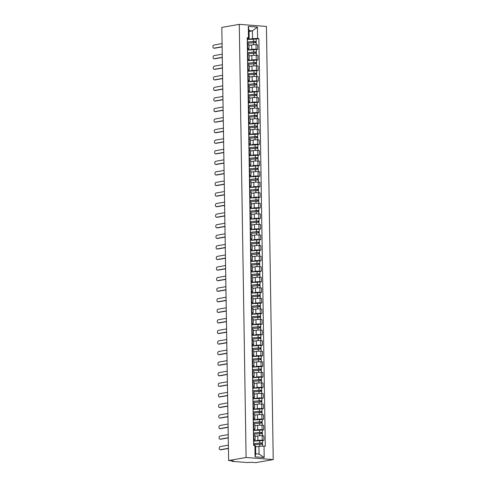 <?xml version="1.0" encoding="UTF-8"?>
<svg xmlns="http://www.w3.org/2000/svg" width="487" height="487" viewBox="0 0 487 487"><rect width="100%" height="100%" fill="white"/><g stroke="black" fill="none" stroke-linecap="round" stroke-linejoin="round"><path stroke-width="0.73" d="M228.628 460.544L233.431 460.915L231.873 461.25L232.409 461.372L247.767 462.565L250.963 462.279L255.766 462.65L273.231 459.582L266.426 26.456L239.287 24.35L246.087 457.482L228.628 460.544L221.828 27.418L239.287 24.35M273.231 459.582L246.087 457.482M253.83 441.1L257.86 440.388A3.141 0.384 -0.9 0 1 262.262 440.248L263.917 440.376L263.844 435.908L262.189 435.78A3.141 0.384 179.1 0 0 257.793 435.92L255.085 436.395M255.139 439.889L255.066 435.415A3.141 0.384 179.1 0 0 253.83 435.128L253.904 439.603A3.141 0.384 -0.9 0 1 255.139 439.889A3.141 0.384 -0.9 0 1 254.494 440.126L253.672 440.272M253.904 439.603L253.532 439.572M262.517 440.625L263.917 440.376M253.83 435.128L253.465 435.104M253.666 430.532L257.696 429.82A3.141 0.384 -0.9 0 1 262.097 429.68L263.753 429.808L263.68 425.34L262.024 425.212A3.141 0.384 179.1 0 0 257.623 425.352L254.92 425.827M253.368 429.004L253.733 429.035A3.141 0.384 -0.9 0 1 254.975 429.321A3.141 0.384 -0.9 0 1 254.33 429.564L253.508 429.704M262.353 430.058L263.753 429.808M254.975 429.321L254.902 424.847A3.141 0.384 179.1 0 0 253.666 424.561L253.301 424.536M253.496 419.964L257.532 419.252A3.141 0.384 -0.9 0 1 261.927 419.112L263.583 419.24L263.516 414.772L261.86 414.644A3.141 0.384 179.1 0 0 257.459 414.784L254.75 415.259M253.203 418.436L253.569 418.467A3.141 0.384 -0.9 0 1 254.804 418.753A3.141 0.384 -0.9 0 1 254.165 418.997L253.343 419.137M262.183 419.49L263.583 419.24M254.804 418.753L254.738 414.279A3.141 0.384 179.1 0 0 253.502 413.993L253.13 413.968M253.331 409.397L257.361 408.69A3.141 0.384 -0.9 0 1 261.762 408.544L263.418 408.678L263.345 404.204L261.696 404.076A3.141 0.384 179.1 0 0 257.294 404.216L254.585 404.691M253.033 407.869L253.404 407.899A3.141 0.384 -0.9 0 1 254.64 408.185A3.141 0.384 -0.9 0 1 253.995 408.429L253.173 408.569M262.018 408.922L263.418 408.678M254.64 408.185L254.567 403.711A3.141 0.384 179.1 0 0 253.331 403.431L252.966 403.4M253.167 398.829L257.197 398.123A3.141 0.384 -0.9 0 1 261.598 397.982L263.254 398.11L263.181 393.636L261.525 393.508A3.141 0.384 179.1 0 0 257.124 393.648L254.421 394.123M252.869 397.301L253.24 397.331A3.141 0.384 -0.9 0 1 254.476 397.617A3.141 0.384 -0.9 0 1 253.83 397.861L253.009 398.001M261.854 398.354L263.254 398.11M254.476 397.617L254.403 393.143A3.141 0.384 179.1 0 0 253.167 392.863L252.802 392.832M253.003 388.261L257.033 387.555A3.141 0.384 -0.9 0 1 261.434 387.415L263.083 387.542L263.017 383.068L261.361 382.94A3.141 0.384 179.1 0 0 256.959 383.08L254.251 383.555M252.704 386.733L253.07 386.763A3.141 0.384 -0.9 0 1 254.305 387.049A3.141 0.384 -0.9 0 1 253.666 387.293L252.844 387.439M261.683 387.786L263.083 387.542M254.305 387.049L254.238 382.575A3.141 0.384 179.1 0 0 253.003 382.295L252.631 382.265M252.832 377.693L256.862 376.987A3.141 0.384 -0.9 0 1 261.263 376.847L262.919 376.975L262.852 372.5L261.196 372.372A3.141 0.384 179.1 0 0 256.795 372.512L254.086 372.987M252.54 376.171L252.905 376.195A3.141 0.384 -0.9 0 1 254.141 376.481A3.141 0.384 -0.9 0 1 253.502 376.725L252.68 376.871M261.519 377.218L262.919 376.975M254.141 376.481L254.074 372.013A3.141 0.384 179.1 0 0 252.838 371.727L252.467 371.697M252.668 367.125L256.698 366.419A3.141 0.384 -0.9 0 1 261.099 366.279L262.755 366.407L262.682 361.932L261.026 361.804A3.141 0.384 179.1 0 0 256.631 361.944L253.922 362.425M252.369 365.603L252.741 365.627A3.141 0.384 -0.9 0 1 253.977 365.914A3.141 0.384 -0.9 0 1 253.331 366.157L252.51 366.303M261.355 366.65L262.755 366.407M253.977 365.914L253.904 361.445A3.141 0.384 179.1 0 0 252.668 361.159L252.303 361.129M252.503 356.557L256.533 355.851A3.141 0.384 -0.9 0 1 260.935 355.711L262.59 355.839L262.517 351.371L260.862 351.237A3.141 0.384 179.1 0 0 256.46 351.383L253.757 351.858M252.205 355.035L252.576 355.06A3.141 0.384 -0.9 0 1 253.812 355.346A3.141 0.384 -0.9 0 1 253.167 355.589L252.345 355.735M261.19 356.082L262.59 355.839M253.812 355.346L253.739 350.877A3.141 0.384 179.1 0 0 252.503 350.591L252.138 350.561M252.333 345.989L256.369 345.283A3.141 0.384 -0.9 0 1 260.764 345.143L262.42 345.271L262.353 340.803L260.697 340.669A3.141 0.384 179.1 0 0 256.296 340.815L253.587 341.29M252.041 344.467L252.406 344.492A3.141 0.384 -0.9 0 1 253.642 344.778A3.141 0.384 -0.9 0 1 253.003 345.021L252.181 345.167M261.02 345.514L262.42 345.271M253.642 344.778L253.575 340.31A3.141 0.384 179.1 0 0 252.339 340.023L251.968 339.993M252.169 335.421L256.199 334.715A3.141 0.384 -0.9 0 1 260.6 334.575L262.256 334.703L262.189 330.235L260.533 330.107A3.141 0.384 179.1 0 0 256.132 330.247L253.423 330.722M251.876 333.899L252.242 333.924A3.141 0.384 -0.9 0 1 253.477 334.21A3.141 0.384 -0.9 0 1 252.838 334.453L252.016 334.599M260.855 334.946L262.256 334.703M253.477 334.21L253.41 329.742A3.141 0.384 179.1 0 0 252.169 329.456L251.803 329.425M252.004 324.853L256.034 324.147A3.141 0.384 -0.9 0 1 260.435 324.007L262.091 324.135L262.018 319.667L260.362 319.539A3.141 0.384 179.1 0 0 255.967 319.679L253.258 320.154M251.706 323.331L252.077 323.362A3.141 0.384 -0.9 0 1 253.313 323.642A3.141 0.384 -0.9 0 1 252.668 323.885L251.846 324.032M260.691 324.385L262.091 324.135M253.313 323.642L253.24 319.174A3.141 0.384 179.1 0 0 252.004 318.888L251.639 318.857M251.84 314.292L255.87 313.579A3.141 0.384 -0.9 0 1 260.271 313.439L261.927 313.567L261.854 309.099L260.198 308.971A3.141 0.384 179.1 0 0 255.797 309.111L253.094 309.586M251.542 312.764L251.907 312.794A3.141 0.384 -0.9 0 1 253.149 313.074A3.141 0.384 -0.9 0 1 252.503 313.318L251.682 313.464M260.527 313.817L261.927 313.567M253.149 313.074L253.076 308.606A3.141 0.384 179.1 0 0 251.84 308.32L251.475 308.295M251.669 303.724L255.705 303.011A3.141 0.384 -0.9 0 1 260.101 302.871L261.756 302.999L261.689 298.531L260.034 298.403A3.141 0.384 179.1 0 0 255.632 298.543L252.923 299.018M251.377 302.196L251.742 302.226A3.141 0.384 -0.9 0 1 252.978 302.512A3.141 0.384 -0.9 0 1 252.339 302.75L251.517 302.896M260.356 303.249L261.756 302.999M252.978 302.512L252.911 298.038A3.141 0.384 179.1 0 0 251.676 297.752L251.304 297.727M251.505 293.156L255.535 292.443A3.141 0.384 -0.9 0 1 259.936 292.303L261.592 292.431L261.519 287.963L259.869 287.835A3.141 0.384 179.1 0 0 255.468 287.975L252.759 288.45M251.213 291.628L251.578 291.658A3.141 0.384 -0.9 0 1 252.814 291.944A3.141 0.384 -0.9 0 1 252.169 292.188L251.353 292.328M260.192 292.681L261.592 292.431M252.814 291.944L252.741 287.47A3.141 0.384 179.1 0 0 251.505 287.184L251.14 287.16M251.341 282.588L255.371 281.876A3.141 0.384 -0.9 0 1 259.772 281.736L261.428 281.863L261.355 277.395L259.699 277.267A3.141 0.384 179.1 0 0 255.298 277.407L252.595 277.882M251.042 281.06L251.414 281.09A3.141 0.384 -0.9 0 1 252.65 281.376A3.141 0.384 -0.9 0 1 252.004 281.62L251.182 281.76M260.028 282.113L261.428 281.863M252.65 281.376L252.576 276.902A3.141 0.384 179.1 0 0 251.341 276.616L250.975 276.592M251.176 272.02L255.206 271.314A3.141 0.384 -0.9 0 1 259.608 271.168L261.257 271.302L261.19 266.827L259.534 266.699A3.141 0.384 179.1 0 0 255.133 266.839L252.424 267.314M250.878 270.492L251.243 270.522A3.141 0.384 -0.9 0 1 252.479 270.809A3.141 0.384 -0.9 0 1 251.84 271.052L251.018 271.192M259.857 271.545L261.257 271.302M252.479 270.809L252.412 266.334A3.141 0.384 179.1 0 0 251.176 266.054L250.805 266.024M251.006 261.452L255.036 260.746A3.141 0.384 -0.9 0 1 259.437 260.606L261.093 260.734L261.026 256.259L259.37 256.132A3.141 0.384 179.1 0 0 254.969 256.272L252.26 256.746M250.714 259.924L251.079 259.955A3.141 0.384 -0.9 0 1 252.315 260.241A3.141 0.384 -0.9 0 1 251.676 260.484L250.854 260.624M259.693 260.977L261.093 260.734M252.315 260.241L252.248 255.766A3.141 0.384 179.1 0 0 251.012 255.486L250.641 255.456M250.842 250.884L254.871 250.178A3.141 0.384 -0.9 0 1 259.273 250.038L260.929 250.166L260.855 245.692L259.2 245.564A3.141 0.384 179.1 0 0 254.804 245.704L252.096 246.178M250.543 249.356L250.915 249.387A3.141 0.384 -0.9 0 1 252.15 249.673A3.141 0.384 -0.9 0 1 251.505 249.916L250.683 250.062M259.528 250.409L260.929 250.166M252.15 249.673L252.077 245.198A3.141 0.384 179.1 0 0 250.842 244.918L250.476 244.888M250.677 240.316L254.707 239.61A3.141 0.384 -0.9 0 1 259.108 239.47L260.764 239.598L260.691 235.124L259.035 234.996A3.141 0.384 179.1 0 0 254.634 235.136L251.931 235.611M250.379 238.794L250.75 238.819A3.141 0.384 -0.9 0 1 251.986 239.105A3.141 0.384 -0.9 0 1 251.341 239.348L250.519 239.494M259.364 239.841L260.764 239.598M251.986 239.105L251.913 234.637A3.141 0.384 179.1 0 0 250.677 234.35L250.312 234.32M250.507 229.748L254.543 229.042A3.141 0.384 -0.9 0 1 258.938 228.902L260.594 229.03L260.527 224.556L258.871 224.428A3.141 0.384 179.1 0 0 254.47 224.568L251.761 225.049M250.215 228.226L250.58 228.251A3.141 0.384 -0.9 0 1 251.816 228.537A3.141 0.384 -0.9 0 1 251.176 228.78L250.355 228.927M259.194 229.274L260.594 229.03M251.816 228.537L251.749 224.069A3.141 0.384 179.1 0 0 250.513 223.783L250.141 223.752M250.342 219.18L254.372 218.474A3.141 0.384 -0.9 0 1 258.774 218.334L260.429 218.462L260.362 213.994L258.707 213.86A3.141 0.384 179.1 0 0 254.305 214L251.596 214.481M250.05 217.659L250.415 217.683A3.141 0.384 -0.9 0 1 251.651 217.969A3.141 0.384 -0.9 0 1 251.012 218.213L250.19 218.359M259.029 218.706L260.429 218.462M251.651 217.969L251.584 213.501A3.141 0.384 179.1 0 0 250.348 213.215L249.977 213.184M250.178 208.613L254.208 207.906A3.141 0.384 -0.9 0 1 258.609 207.766L260.265 207.894L260.192 203.426L258.536 203.292A3.141 0.384 179.1 0 0 254.141 203.438L251.432 203.913M249.88 207.091L250.251 207.115A3.141 0.384 -0.9 0 1 251.487 207.401A3.141 0.384 -0.9 0 1 250.842 207.645L250.02 207.791M258.865 208.138L260.265 207.894M251.487 207.401L251.414 202.933A3.141 0.384 179.1 0 0 250.178 202.647L249.813 202.616M250.014 198.045L254.044 197.338A3.141 0.384 -0.9 0 1 258.445 197.198L260.101 197.326L260.028 192.858L258.372 192.73A3.141 0.384 179.1 0 0 253.97 192.87L251.268 193.345M249.715 196.523L250.087 196.547A3.141 0.384 -0.9 0 1 251.322 196.833A3.141 0.384 -0.9 0 1 250.677 197.077L249.855 197.223M258.7 197.57L260.101 197.326M251.322 196.833L251.249 192.365A3.141 0.384 179.1 0 0 250.014 192.079L249.648 192.048M249.843 187.477L253.879 186.771A3.141 0.384 -0.9 0 1 258.274 186.631L259.93 186.758L259.863 182.29L258.207 182.162A3.141 0.384 179.1 0 0 253.806 182.302L251.097 182.777M249.551 185.955L249.916 185.985A3.141 0.384 -0.9 0 1 251.152 186.265A3.141 0.384 -0.9 0 1 250.513 186.509L249.691 186.655M258.53 187.008L259.93 186.758M251.152 186.265L251.085 181.797A3.141 0.384 179.1 0 0 249.849 181.511L249.478 181.481M249.679 176.915L253.709 176.203A3.141 0.384 -0.9 0 1 258.11 176.063L259.766 176.191L259.699 171.722L258.043 171.594A3.141 0.384 179.1 0 0 253.642 171.734L250.933 172.209M249.387 175.387L249.752 175.417A3.141 0.384 -0.9 0 1 250.988 175.697A3.141 0.384 -0.9 0 1 250.342 175.941L249.527 176.087M258.366 176.44L259.766 176.191M250.988 175.697L250.921 171.229A3.141 0.384 179.1 0 0 249.679 170.943L249.314 170.919M249.514 166.347L253.544 165.635A3.141 0.384 -0.9 0 1 257.946 165.495L259.601 165.623L259.528 161.154L257.873 161.027A3.141 0.384 179.1 0 0 253.471 161.167L250.768 161.641M249.216 164.819L249.588 164.85A3.141 0.384 -0.9 0 1 250.823 165.136A3.141 0.384 -0.9 0 1 250.178 165.373L249.356 165.519M258.201 165.872L259.601 165.623M250.823 165.136L250.75 160.661A3.141 0.384 179.1 0 0 249.514 160.375L249.149 160.351M249.35 155.779L253.38 155.067A3.141 0.384 -0.9 0 1 257.781 154.927L259.437 155.055L259.364 150.586L257.708 150.459A3.141 0.384 179.1 0 0 253.307 150.599L250.604 151.073M249.052 154.251L249.417 154.282A3.141 0.384 -0.9 0 1 250.659 154.568A3.141 0.384 -0.9 0 1 250.014 154.811L249.192 154.951M258.037 155.304L259.437 155.055M250.659 154.568L250.586 150.093A3.141 0.384 179.1 0 0 249.35 149.807L248.979 149.783M249.18 145.211L253.21 144.499A3.141 0.384 -0.9 0 1 257.611 144.359L259.267 144.487L259.2 140.019L257.544 139.891A3.141 0.384 179.1 0 0 253.143 140.031L250.434 140.506M248.887 143.683L249.253 143.714A3.141 0.384 -0.9 0 1 250.488 144A3.141 0.384 -0.9 0 1 249.849 144.243L249.027 144.383M257.867 144.736L259.267 144.487M250.488 144L250.421 139.525A3.141 0.384 179.1 0 0 249.186 139.239L248.814 139.215M249.015 134.643L253.045 133.937A3.141 0.384 -0.9 0 1 257.446 133.791L259.102 133.925L259.029 129.451L257.373 129.323A3.141 0.384 179.1 0 0 252.978 129.463L250.269 129.938M248.717 133.115L249.088 133.146A3.141 0.384 -0.9 0 1 250.324 133.432A3.141 0.384 -0.9 0 1 249.679 133.675L248.857 133.815M257.702 134.168L259.102 133.925M250.324 133.432L250.251 128.958A3.141 0.384 179.1 0 0 249.015 128.678L248.65 128.647M248.851 124.075L252.881 123.369A3.141 0.384 -0.9 0 1 257.282 123.229L258.938 123.357L258.865 118.883L257.209 118.755A3.141 0.384 179.1 0 0 252.808 118.895L250.105 119.37M248.553 122.547L248.924 122.578A3.141 0.384 -0.9 0 1 250.16 122.864A3.141 0.384 -0.9 0 1 249.514 123.108L248.693 123.248M257.538 123.601L258.938 123.357M250.16 122.864L250.087 118.39A3.141 0.384 179.1 0 0 248.851 118.11L248.486 118.079M248.68 113.508L252.716 112.801A3.141 0.384 -0.9 0 1 257.112 112.661L258.767 112.789L258.7 108.315L257.045 108.187A3.141 0.384 179.1 0 0 252.643 108.327L249.934 108.802M248.388 111.98L248.754 112.01A3.141 0.384 -0.9 0 1 249.989 112.296A3.141 0.384 -0.9 0 1 249.35 112.54L248.528 112.686M257.367 113.033L258.767 112.789M249.989 112.296L249.922 107.822A3.141 0.384 179.1 0 0 248.687 107.542L248.315 107.511M248.516 102.94L252.546 102.233A3.141 0.384 -0.9 0 1 256.947 102.093L258.603 102.221L258.536 97.747L256.88 97.619A3.141 0.384 179.1 0 0 252.479 97.759L249.77 98.234M248.224 101.412L248.589 101.442A3.141 0.384 -0.9 0 1 249.825 101.728A3.141 0.384 -0.9 0 1 249.186 101.972L248.364 102.118M257.203 102.465L258.603 102.221M249.825 101.728L249.758 97.26A3.141 0.384 179.1 0 0 248.522 96.974L248.151 96.943M248.352 92.372L252.382 91.666A3.141 0.384 -0.9 0 1 256.783 91.526L258.439 91.653L258.366 87.179L256.71 87.051A3.141 0.384 179.1 0 0 252.315 87.191L249.606 87.672M248.053 90.85L248.425 90.874A3.141 0.384 -0.9 0 1 249.661 91.16A3.141 0.384 -0.9 0 1 249.015 91.404L248.193 91.55M257.039 91.897L258.439 91.653M249.661 91.16L249.588 86.692A3.141 0.384 179.1 0 0 248.352 86.406L247.986 86.376M248.187 81.804L252.217 81.098A3.141 0.384 -0.9 0 1 256.619 80.958L258.274 81.085L258.201 76.611L256.546 76.483A3.141 0.384 179.1 0 0 252.144 76.623L249.441 77.104M247.889 80.282L248.26 80.306A3.141 0.384 -0.9 0 1 249.496 80.592A3.141 0.384 -0.9 0 1 248.851 80.836L248.029 80.982M256.874 81.329L258.274 81.085M249.496 80.592L249.423 76.124A3.141 0.384 179.1 0 0 248.187 75.838L247.822 75.808M248.017 71.236L252.053 70.53A3.141 0.384 -0.9 0 1 256.448 70.39L258.104 70.518L258.037 66.049L256.381 65.915A3.141 0.384 179.1 0 0 251.98 66.062L249.271 66.536M247.725 69.714L248.09 69.738A3.141 0.384 -0.9 0 1 249.326 70.025A3.141 0.384 -0.9 0 1 248.687 70.268L247.865 70.414M256.704 70.761L258.104 70.518M249.326 70.025L249.259 65.556A3.141 0.384 179.1 0 0 248.023 65.27L247.652 65.24M247.853 60.668L251.882 59.962A3.141 0.384 -0.9 0 1 256.284 59.822L257.94 59.95L257.873 55.481L256.217 55.354A3.141 0.384 179.1 0 0 251.816 55.494L249.107 55.968M247.56 59.146L247.926 59.171A3.141 0.384 -0.9 0 1 249.161 59.457A3.141 0.384 -0.9 0 1 248.522 59.7L247.7 59.846M256.539 60.193L257.94 59.95M249.161 59.457L249.094 54.988A3.141 0.384 179.1 0 0 247.853 54.702L247.487 54.672M247.688 50.1L251.718 49.394A3.141 0.384 -0.9 0 1 256.119 49.254L257.775 49.382L257.702 44.914L256.046 44.786A3.141 0.384 179.1 0 0 251.651 44.926L248.942 45.401M247.39 48.578L247.761 48.609A3.141 0.384 -0.9 0 1 248.997 48.889A3.141 0.384 -0.9 0 1 248.352 49.132L247.53 49.278M256.375 49.631L257.775 49.382M248.997 48.889L248.924 44.42A3.141 0.384 179.1 0 0 247.688 44.134L247.323 44.104M258.95 446.311L264.021 446.153L264.197 457.53L255.078 456.824L254.902 445.441L255.584 446.049L255.705 453.841L259.072 454.103L258.95 446.311L255.596 446.902M249.07 31.454L252.424 30.864L249.058 30.602L249.18 38.394L248.498 37.785L247.219 37.688L253.624 445.343L254.902 445.441M248.498 37.785L248.315 26.401L257.434 27.114L257.617 38.491L252.546 38.656L252.424 30.864L257.434 27.114M264.021 446.153L265.293 446.25L258.889 38.589L257.617 38.491M247.524 39.532L252.546 38.656M249.18 38.394L247.366 38.71M256.211 39.063L258.889 38.589M264.197 457.53L259.072 454.103M255.078 456.824L255.705 453.841M249.058 30.602L248.315 26.401M253.709 442.324L253.538 439.81M228.44 448.466L220.928 449.781A1.571 0.95 94.4 0 1 220.781 449.787A1.571 0.95 94.4 0 1 220.641 449.763M253.751 445.355L253.593 443.401M228.391 445.173L220.173 446.609A1.571 0.95 -85.6 0 0 219.247 448.217A1.571 0.95 -85.6 0 0 220.081 449.732A1.571 0.95 -85.6 0 0 220.227 449.726L228.44 448.284M253.745 444.704L262.572 444.162L262.603 446.195M253.727 443.687L260.35 442.969L261.665 443.024L261.513 443.986M253.727 443.554L262.554 443.012L262.219 444.041M253.684 441.112L262.517 440.571L262.554 443.012M261.495 442.969L262.207 443.146M253.538 431.756L253.374 429.242M228.275 437.898L220.763 439.213A1.571 0.95 94.4 0 1 220.617 439.225A1.571 0.95 94.4 0 1 220.477 439.195M253.593 435.11L253.429 432.833M228.22 434.605L220.008 436.048A1.571 0.95 -85.6 0 0 219.083 437.649A1.571 0.95 -85.6 0 0 219.911 439.171A1.571 0.95 -85.6 0 0 220.057 439.158L228.269 437.716M253.374 421.188L253.203 418.674M228.111 427.33L220.599 428.645A1.571 0.95 94.4 0 1 220.453 428.657A1.571 0.95 94.4 0 1 220.307 428.627M253.429 424.542L253.264 422.266M228.056 424.037L219.844 425.48A1.571 0.95 -85.6 0 0 218.919 427.081A1.571 0.95 -85.6 0 0 219.747 428.603A1.571 0.95 -85.6 0 0 219.893 428.59L228.105 427.154M253.575 434.136L262.408 433.594L262.438 435.798M253.563 433.12L260.186 432.401L261.501 432.456L261.349 433.418M253.557 432.986L262.39 432.444L262.055 433.473M253.52 430.545L262.347 430.009L262.39 432.444M261.33 432.401L262.036 432.578M253.41 423.568L262.237 423.026L262.274 425.23M253.398 422.552L260.015 421.833L261.336 421.888L261.178 422.85M253.392 422.418L262.219 421.876L261.884 422.905M253.356 419.977L262.183 419.441L262.219 421.876M261.166 421.833L261.872 422.01M253.21 410.626L253.039 408.106M227.94 416.762L220.434 418.083A1.571 0.95 94.4 0 1 220.288 418.089A1.571 0.95 94.4 0 1 220.142 418.059M253.258 413.974L253.094 411.698M227.892 413.469L219.68 414.912A1.571 0.95 -85.6 0 0 218.754 416.513A1.571 0.95 -85.6 0 0 219.582 418.035A1.571 0.95 -85.6 0 0 219.728 418.029L227.94 416.586M253.045 400.058L252.875 397.538M227.776 406.195L220.264 407.516A1.571 0.95 94.4 0 1 220.118 407.522A1.571 0.95 94.4 0 1 219.978 407.491M253.094 403.406L252.93 401.13M227.727 402.901L219.509 404.344A1.571 0.95 -85.6 0 0 218.584 405.945A1.571 0.95 -85.6 0 0 219.412 407.467A1.571 0.95 -85.6 0 0 219.558 407.461L227.776 406.018M252.875 389.49L252.71 386.97M227.612 395.627L220.1 396.948A1.571 0.95 94.4 0 1 219.954 396.954A1.571 0.95 94.4 0 1 219.814 396.923M252.93 392.845L252.765 390.562M227.557 392.333L219.345 393.776A1.571 0.95 -85.6 0 0 218.419 395.377A1.571 0.95 -85.6 0 0 219.247 396.899A1.571 0.95 -85.6 0 0 219.393 396.893L227.606 395.45M253.246 413L262.073 412.459L262.109 414.662M253.228 411.984L259.851 411.265L261.166 411.326L261.014 412.288M253.228 411.85L262.055 411.308L261.72 412.343M253.191 409.409L262.018 408.873L262.055 411.308M261.002 411.265L261.708 411.442M253.082 402.432L261.909 401.897L261.945 404.094M253.063 401.416L259.687 400.698L261.002 400.758L260.849 401.72M253.063 401.282L261.89 400.74L261.556 401.775M253.021 398.841L261.854 398.305L261.89 400.74M260.831 400.698L261.543 400.874M252.911 391.865L261.744 391.329L261.775 393.526M252.899 390.848L259.522 390.13L260.837 390.19L260.685 391.152M252.893 390.714L261.726 390.172L261.391 391.207M252.856 388.279L261.683 387.737L261.726 390.172M260.667 390.13L261.373 390.306M252.71 378.923L252.54 376.402M227.441 385.059L219.935 386.38A1.571 0.95 94.4 0 1 219.789 386.386A1.571 0.95 94.4 0 1 219.643 386.355M252.765 382.277L252.601 379.994M227.392 381.765L219.18 383.208A1.571 0.95 -85.6 0 0 218.255 384.815A1.571 0.95 -85.6 0 0 219.083 386.331A1.571 0.95 -85.6 0 0 219.229 386.325L227.441 384.882M252.747 381.297L261.574 380.761L261.61 382.959M252.729 380.286L259.352 379.562L260.673 379.623L260.515 380.584M252.729 380.146L261.556 379.604L261.221 380.639M252.692 377.711L261.519 377.169L261.556 379.604M260.502 379.562L261.209 379.738M252.546 368.355L252.376 365.84M227.277 374.491L219.771 375.812A1.571 0.95 94.4 0 1 219.625 375.818A1.571 0.95 94.4 0 1 219.479 375.787M252.595 371.709L252.43 369.426M227.228 371.197L219.016 372.64A1.571 0.95 -85.6 0 0 218.085 374.247A1.571 0.95 -85.6 0 0 218.919 375.763A1.571 0.95 -85.6 0 0 219.065 375.757L227.277 374.314M252.583 370.729L261.409 370.193L261.446 372.391M252.564 369.718L259.187 368.994L260.502 369.055L260.35 370.017M252.564 369.578L261.391 369.043L261.056 370.071M252.528 367.143L261.355 366.601L261.391 369.043M260.332 368.994L261.044 369.17M252.376 357.787L252.211 355.273M227.112 363.923L219.6 365.244A1.571 0.95 94.4 0 1 219.454 365.25A1.571 0.95 94.4 0 1 219.314 365.22M252.43 361.141L252.266 358.858M227.058 360.63L218.846 362.072A1.571 0.95 -85.6 0 0 217.92 363.679A1.571 0.95 -85.6 0 0 218.748 365.195A1.571 0.95 -85.6 0 0 218.894 365.189L227.106 363.746M252.418 360.167L261.245 359.625L261.276 361.829M252.4 359.15L259.023 358.426L260.338 358.487L260.186 359.449M252.4 359.01L261.227 358.475L260.892 359.503M252.357 356.575L261.19 356.034L261.227 358.475M260.168 358.426L260.874 358.602M252.211 347.219L252.041 344.705M226.948 353.355L219.436 354.676A1.571 0.95 94.4 0 1 219.29 354.682A1.571 0.95 94.4 0 1 219.15 354.652M252.266 350.573L252.102 348.29M226.893 350.062L218.681 351.504A1.571 0.95 -85.6 0 0 217.756 353.112A1.571 0.95 -85.6 0 0 218.584 354.627A1.571 0.95 -85.6 0 0 218.73 354.621L226.942 353.178M252.248 349.599L261.081 349.057L261.111 351.261M252.236 348.582L258.859 347.858L260.174 347.919L260.021 348.881M252.229 348.442L261.062 347.907L260.722 348.936M252.193 346.007L261.02 345.466L261.062 347.907M260.003 347.858L260.709 348.035M252.047 336.651L251.876 334.137M226.778 342.787L219.272 344.108A1.571 0.95 94.4 0 1 219.126 344.114A1.571 0.95 94.4 0 1 218.98 344.084M252.102 340.005L251.931 337.728M226.729 339.494L218.517 340.937A1.571 0.95 -85.6 0 0 217.592 342.544A1.571 0.95 -85.6 0 0 218.419 344.059A1.571 0.95 -85.6 0 0 218.566 344.053L226.778 342.611M252.083 339.031L260.91 338.489L260.947 340.693M252.065 338.015L258.688 337.29L260.009 337.351L259.851 338.313M252.065 337.875L260.892 337.339L260.557 338.368M252.029 335.44L260.855 334.898L260.892 337.339M259.839 337.296L260.545 337.467M251.882 326.083L251.712 323.569M226.613 332.225L219.101 333.54A1.571 0.95 94.4 0 1 218.961 333.546A1.571 0.95 94.4 0 1 218.815 333.516M251.931 329.437L251.767 327.161M226.565 328.926L218.353 330.369A1.571 0.95 -85.6 0 0 217.421 331.976A1.571 0.95 -85.6 0 0 218.255 333.492A1.571 0.95 -85.6 0 0 218.401 333.485L226.613 332.043M251.919 328.463L260.746 327.921L260.782 330.125M251.901 327.447L258.524 326.728L259.839 326.783L259.687 327.745M251.901 327.313L260.728 326.771L260.393 327.8M251.864 324.872L260.691 324.33L260.728 326.771M259.668 326.728L260.381 326.905M251.712 315.515L251.548 313.001M226.449 321.657L218.937 322.972A1.571 0.95 94.4 0 1 218.791 322.978A1.571 0.95 94.4 0 1 218.651 322.954M251.767 318.869L251.602 316.593M226.394 318.358L218.182 319.801A1.571 0.95 -85.6 0 0 217.257 321.408A1.571 0.95 -85.6 0 0 218.085 322.924A1.571 0.95 -85.6 0 0 218.231 322.918L226.443 321.475M251.749 317.895L260.582 317.354L260.612 319.557M251.736 316.879L258.36 316.16L259.674 316.215L259.522 317.177M251.736 316.745L260.563 316.203L260.228 317.232M251.694 314.304L260.521 313.762L260.563 316.203M259.504 316.16L260.21 316.337M251.548 304.947L251.377 302.433M226.285 311.09L218.773 312.404A1.571 0.95 94.4 0 1 218.626 312.411A1.571 0.95 94.4 0 1 218.48 312.386M251.602 308.301L251.438 306.025M226.23 307.796L218.018 309.233A1.571 0.95 -85.6 0 0 217.092 310.84A1.571 0.95 -85.6 0 0 217.92 312.356A1.571 0.95 -85.6 0 0 218.066 312.35L226.278 310.907M251.584 307.327L260.411 306.786L260.448 308.989M251.572 306.311L258.189 305.593L259.51 305.647L259.352 306.609M251.566 306.177L260.393 305.635L260.058 306.664M251.529 303.736L260.356 303.194L260.393 305.635M259.34 305.593L260.046 305.769M251.383 294.379L251.213 291.865M226.114 300.522L218.608 301.837A1.571 0.95 94.4 0 1 218.462 301.849A1.571 0.95 94.4 0 1 218.316 301.818M251.432 297.734L251.268 295.457M226.065 297.228L217.853 298.671A1.571 0.95 -85.6 0 0 216.928 300.272A1.571 0.95 -85.6 0 0 217.756 301.794A1.571 0.95 -85.6 0 0 217.902 301.782L226.114 300.339M251.42 296.76L260.247 296.218L260.283 298.421M251.402 295.743L258.025 295.025L259.34 295.079L259.187 296.041M251.402 295.609L260.228 295.067L259.894 296.096M251.365 293.168L260.192 292.632L260.228 295.067M259.175 295.025L259.881 295.201M251.219 283.811L251.048 281.297M225.95 289.954L218.438 291.269A1.571 0.95 94.4 0 1 218.292 291.281A1.571 0.95 94.4 0 1 218.152 291.25M251.268 287.166L251.103 284.889M225.901 286.66L217.683 288.103A1.571 0.95 -85.6 0 0 216.758 289.704A1.571 0.95 -85.6 0 0 217.592 291.226A1.571 0.95 -85.6 0 0 217.732 291.214L225.95 289.777M251.255 286.192L260.082 285.65L260.119 287.854M251.237 285.175L257.86 284.457L259.175 284.511L259.023 285.473M251.237 285.041L260.064 284.499L259.729 285.528M251.195 282.6L260.028 282.064L260.064 284.499M259.005 284.457L259.717 284.633M251.048 273.25L250.884 270.729M225.785 279.386L218.273 280.707A1.571 0.95 94.4 0 1 218.127 280.713A1.571 0.95 94.4 0 1 217.987 280.682M251.103 276.598L250.939 274.321M225.731 276.092L217.519 277.535A1.571 0.95 -85.6 0 0 216.593 279.136A1.571 0.95 -85.6 0 0 217.421 280.658A1.571 0.95 -85.6 0 0 217.567 280.652L225.779 279.209M251.085 275.624L259.918 275.082L259.948 277.286M251.073 274.607L257.696 273.889L259.011 273.95L258.859 274.912M251.067 274.473L259.9 273.931L259.565 274.966M251.03 272.032L259.857 271.496L259.9 273.931M258.841 273.889L259.547 274.065M250.884 262.682L250.714 260.161M225.615 268.818L218.109 270.139A1.571 0.95 94.4 0 1 217.963 270.145A1.571 0.95 94.4 0 1 217.817 270.115M250.939 266.03L250.775 263.753M225.566 265.525L217.354 266.967A1.571 0.95 -85.6 0 0 216.429 268.568A1.571 0.95 -85.6 0 0 217.257 270.09A1.571 0.95 -85.6 0 0 217.403 270.084L225.615 268.641M250.921 265.056L259.748 264.52L259.784 266.718M250.908 264.039L257.526 263.321L258.847 263.382L258.688 264.344M250.902 263.905L259.729 263.364L259.394 264.398M250.866 261.464L259.693 260.929L259.729 263.364M258.676 263.321L259.382 263.497M250.72 252.114L250.549 249.594M225.451 258.25L217.945 259.571A1.571 0.95 94.4 0 1 217.799 259.577A1.571 0.95 94.4 0 1 217.652 259.547M250.768 255.468L250.604 253.185M225.402 254.957L217.19 256.399A1.571 0.95 -85.6 0 0 216.258 258A1.571 0.95 -85.6 0 0 217.092 259.522A1.571 0.95 -85.6 0 0 217.239 259.516L225.451 258.073M250.756 254.488L259.583 253.952L259.62 256.15M250.738 253.471L257.361 252.753L258.676 252.814L258.524 253.776M250.738 253.337L259.565 252.796L259.23 253.83M250.702 250.902L259.528 250.361L259.565 252.796M258.512 252.753L259.218 252.93M250.549 241.546L250.385 239.026M225.286 247.682L217.774 249.003A1.571 0.95 94.4 0 1 217.628 249.009A1.571 0.95 94.4 0 1 217.488 248.979M250.604 244.9L250.44 242.617M225.231 244.389L217.019 245.832A1.571 0.95 -85.6 0 0 216.094 247.439A1.571 0.95 -85.6 0 0 216.922 248.954A1.571 0.95 -85.6 0 0 217.068 248.948L225.28 247.506M250.592 243.92L259.419 243.384L259.455 245.582M250.574 242.91L257.197 242.185L258.512 242.246L258.36 243.208M250.574 242.77L259.401 242.228L259.066 243.263M250.531 240.335L259.364 239.793L259.401 242.228M258.341 242.185L259.047 242.362M250.385 230.978L250.221 228.464M225.122 237.114L217.61 238.435A1.571 0.95 94.4 0 1 217.464 238.441A1.571 0.95 94.4 0 1 217.324 238.411M250.44 234.332L250.275 232.049M225.067 233.821L216.855 235.264A1.571 0.95 -85.6 0 0 215.93 236.871A1.571 0.95 -85.6 0 0 216.758 238.387A1.571 0.95 -85.6 0 0 216.904 238.38L225.116 236.938M250.421 233.352L259.254 232.816L259.285 235.014M250.409 232.342L257.033 231.617L258.347 231.678L258.195 232.64M250.403 232.202L259.236 231.666L258.901 232.695M250.367 229.767L259.194 229.225L259.236 231.666M258.177 231.617L258.883 231.794M250.221 220.41L250.05 217.896M224.951 226.546L217.446 227.867A1.571 0.95 94.4 0 1 217.299 227.873A1.571 0.95 94.4 0 1 217.153 227.843M250.275 223.764L250.111 221.482M224.903 223.253L216.691 224.696A1.571 0.95 -85.6 0 0 215.765 226.303A1.571 0.95 -85.6 0 0 216.593 227.819A1.571 0.95 -85.6 0 0 216.739 227.813L224.951 226.37M250.257 222.79L259.084 222.249L259.121 224.452M250.239 221.774L256.862 221.049L258.183 221.11L258.025 222.072M250.239 221.634L259.066 221.098L258.731 222.127M250.202 219.199L259.029 218.657L259.066 221.098M258.013 221.049L258.719 221.226M250.056 209.842L249.886 207.328M224.787 215.978L217.281 217.299A1.571 0.95 94.4 0 1 217.135 217.305A1.571 0.95 94.4 0 1 216.989 217.275M250.105 213.196L249.941 210.914M224.738 212.685L216.526 214.128A1.571 0.95 -85.6 0 0 215.595 215.735A1.571 0.95 -85.6 0 0 216.429 217.251A1.571 0.95 -85.6 0 0 216.575 217.245L224.787 215.802M250.093 212.222L258.92 211.681L258.956 213.884M250.075 211.206L256.698 210.481L258.013 210.542L257.86 211.504M250.075 211.066L258.901 210.53L258.567 211.559M250.038 208.631L258.865 208.089L258.901 210.53M257.842 210.481L258.554 210.658M249.886 199.274L249.721 196.76M224.623 205.411L217.111 206.732A1.571 0.95 94.4 0 1 216.965 206.738A1.571 0.95 94.4 0 1 216.825 206.707M249.941 202.629L249.776 200.352M224.568 202.117L216.356 203.56A1.571 0.95 -85.6 0 0 215.431 205.167A1.571 0.95 -85.6 0 0 216.258 206.683A1.571 0.95 -85.6 0 0 216.405 206.677L224.617 205.234M249.928 201.655L258.755 201.113L258.786 203.316M249.91 200.638L256.533 199.913L257.848 199.974L257.696 200.936M249.91 200.498L258.737 199.962L258.402 200.991M249.868 198.063L258.694 197.521L258.737 199.962M257.678 199.92L258.384 200.09M249.721 188.706L249.551 186.192M224.458 194.849L216.946 196.164A1.571 0.95 94.4 0 1 216.8 196.17A1.571 0.95 94.4 0 1 216.66 196.139M249.776 192.061L249.612 189.784M224.404 191.549L216.191 192.992A1.571 0.95 -85.6 0 0 215.266 194.599A1.571 0.95 -85.6 0 0 216.094 196.115A1.571 0.95 -85.6 0 0 216.24 196.109L224.452 194.666M249.758 191.087L258.585 190.545L258.621 192.749M249.746 190.07L256.363 189.346L257.684 189.406L257.532 190.368M249.74 189.936L258.567 189.394L258.232 190.423M249.703 187.495L258.53 186.953L258.567 189.394M257.513 189.352L258.22 189.528M249.557 178.139L249.387 175.624M224.288 184.281L216.782 185.596A1.571 0.95 94.4 0 1 216.636 185.602A1.571 0.95 94.4 0 1 216.49 185.577M249.612 181.493L249.441 179.216M224.239 180.981L216.027 182.424A1.571 0.95 -85.6 0 0 215.102 184.031A1.571 0.95 -85.6 0 0 215.93 185.547A1.571 0.95 -85.6 0 0 216.076 185.541L224.288 184.098M249.594 180.519L258.42 179.977L258.457 182.181M249.575 179.502L256.199 178.784L257.513 178.839L257.361 179.8M249.575 179.368L258.402 178.826L258.067 179.855M249.539 176.927L258.366 176.385L258.402 178.826M257.349 178.784L258.055 178.96M249.393 167.571L249.222 165.056M224.123 173.713L216.612 175.028A1.571 0.95 94.4 0 1 216.465 175.034A1.571 0.95 94.4 0 1 216.325 175.01M249.441 170.925L249.277 168.648M224.075 170.42L215.857 171.856A1.571 0.95 -85.6 0 0 214.931 173.463A1.571 0.95 -85.6 0 0 215.765 174.979A1.571 0.95 -85.6 0 0 215.911 174.973L224.123 173.53M249.429 169.951L258.256 169.409L258.293 171.613M249.411 168.934L256.034 168.216L257.349 168.271L257.197 169.233M249.411 168.8L258.238 168.258L257.903 169.287M249.368 166.359L258.201 165.817L258.238 168.258M257.179 168.216L257.891 168.392M249.222 157.003L249.058 154.489M223.959 163.145L216.447 164.46A1.571 0.95 94.4 0 1 216.301 164.472A1.571 0.95 94.4 0 1 216.161 164.442M249.277 160.357L249.113 158.08M223.904 159.852L215.692 161.288A1.571 0.95 -85.6 0 0 214.767 162.895A1.571 0.95 -85.6 0 0 215.595 164.417A1.571 0.95 -85.6 0 0 215.741 164.405L223.953 162.962M249.259 159.383L258.092 158.841L258.122 161.045M249.247 158.366L255.87 157.648L257.185 157.703L257.033 158.665M249.241 158.232L258.073 157.691L257.739 158.719M249.204 155.791L258.031 155.256L258.073 157.691M257.014 157.648L257.72 157.825M249.058 146.435L248.887 143.921M223.795 152.577L216.283 153.892A1.571 0.95 94.4 0 1 216.137 153.904A1.571 0.95 94.4 0 1 215.991 153.874M249.113 149.789L248.948 147.512M223.74 149.284L215.528 150.726A1.571 0.95 -85.6 0 0 214.603 152.328A1.571 0.95 -85.6 0 0 215.431 153.849A1.571 0.95 -85.6 0 0 215.577 153.837L223.789 152.401M249.094 148.815L257.921 148.273L257.958 150.477M249.082 147.798L255.699 147.08L257.02 147.135L256.862 148.097M249.076 147.664L257.903 147.123L257.568 148.151M249.04 145.223L257.867 144.688L257.903 147.123M256.85 147.08L257.556 147.257M248.894 135.873L248.723 133.353M223.624 142.009L216.118 143.33A1.571 0.95 94.4 0 1 215.972 143.336A1.571 0.95 94.4 0 1 215.826 143.306M248.942 139.221L248.778 136.944M223.576 138.716L215.364 140.159A1.571 0.95 -85.6 0 0 214.438 141.76A1.571 0.95 -85.6 0 0 215.266 143.281A1.571 0.95 -85.6 0 0 215.412 143.275L223.624 141.833M248.93 138.247L257.757 137.705L257.793 139.909M248.912 137.231L255.535 136.512L256.85 136.573L256.698 137.535M248.912 137.097L257.739 136.555L257.404 137.59M248.875 134.655L257.702 134.12L257.739 136.555M256.686 136.512L257.392 136.689M248.729 125.305L248.559 122.785M223.46 131.441L215.948 132.762A1.571 0.95 94.4 0 1 215.802 132.768A1.571 0.95 94.4 0 1 215.662 132.738M248.778 128.653L248.613 126.376M223.405 128.148L215.193 129.591A1.571 0.95 -85.6 0 0 214.268 131.192A1.571 0.95 -85.6 0 0 215.096 132.714A1.571 0.95 -85.6 0 0 215.242 132.708L223.46 131.265M248.766 127.679L257.593 127.144L257.629 129.341M248.747 126.663L255.371 125.944L256.686 126.005L256.533 126.967M248.747 126.529L257.574 125.987L257.239 127.022M248.705 124.088L257.538 123.552L257.574 125.987M256.515 125.944L257.227 126.121M248.559 114.737L248.394 112.217M223.296 120.873L215.784 122.194A1.571 0.95 94.4 0 1 215.638 122.2A1.571 0.95 94.4 0 1 215.498 122.17M248.613 118.091L248.449 115.809M223.241 117.58L215.029 119.023A1.571 0.95 -85.6 0 0 214.103 120.624A1.571 0.95 -85.6 0 0 214.931 122.146A1.571 0.95 -85.6 0 0 215.077 122.14L223.29 120.697M248.595 117.111L257.428 116.576L257.459 118.773M248.583 116.095L255.206 115.376L256.521 115.437L256.369 116.399M248.577 115.961L257.41 115.419L257.075 116.454M248.54 113.526L257.367 112.984L257.41 115.419M256.351 115.376L257.057 115.553M248.394 104.169L248.224 101.649M223.125 110.305L215.619 111.626A1.571 0.95 94.4 0 1 215.473 111.633A1.571 0.95 94.4 0 1 215.327 111.602M248.449 107.524L248.285 105.241M223.076 107.012L214.864 108.455A1.571 0.95 -85.6 0 0 213.939 110.062A1.571 0.95 -85.6 0 0 214.767 111.578A1.571 0.95 -85.6 0 0 214.913 111.572L223.125 110.129M248.431 106.543L257.258 106.008L257.294 108.205M248.413 105.533L255.036 104.808L256.357 104.869L256.199 105.831M248.413 105.393L257.239 104.851L256.905 105.886M248.376 102.958L257.203 102.416L257.239 104.851M256.186 104.808L256.892 104.985M248.23 93.601L248.06 91.087M222.961 99.738L215.455 101.059A1.571 0.95 94.4 0 1 215.309 101.065A1.571 0.95 94.4 0 1 215.163 101.034M248.279 96.956L248.114 94.673M222.912 96.444L214.7 97.887A1.571 0.95 -85.6 0 0 213.769 99.494A1.571 0.95 -85.6 0 0 214.603 101.01A1.571 0.95 -85.6 0 0 214.749 101.004L222.961 99.561M248.267 95.976L257.093 95.44L257.13 97.637M248.248 94.965L254.871 94.241L256.186 94.301L256.034 95.263M248.248 94.825L257.075 94.289L256.74 95.318M248.212 92.39L257.039 91.848L257.075 94.289M256.016 94.241L256.728 94.417M248.06 83.034L247.895 80.519M222.796 89.17L215.284 90.491A1.571 0.95 94.4 0 1 215.138 90.497A1.571 0.95 94.4 0 1 214.998 90.466M248.114 86.388L247.95 84.105M222.742 85.876L214.53 87.319A1.571 0.95 -85.6 0 0 213.604 88.926A1.571 0.95 -85.6 0 0 214.432 90.442A1.571 0.95 -85.6 0 0 214.578 90.436L222.79 88.993M248.102 85.414L256.929 84.872L256.959 87.076M248.084 84.397L254.707 83.673L256.022 83.734L255.87 84.695M248.084 84.257L256.911 83.721L256.576 84.75M248.041 81.822L256.874 81.28L256.911 83.721M255.852 83.673L256.558 83.849M247.895 72.466L247.725 69.951M222.632 78.602L215.12 79.923A1.571 0.95 94.4 0 1 214.974 79.929A1.571 0.95 94.4 0 1 214.834 79.898M247.95 75.82L247.786 73.537M222.577 75.308L214.365 76.751A1.571 0.95 -85.6 0 0 213.44 78.358A1.571 0.95 -85.6 0 0 214.268 79.874A1.571 0.95 -85.6 0 0 214.414 79.868L222.626 78.425M247.932 74.846L256.765 74.304L256.795 76.508M247.92 73.829L254.537 73.105L255.858 73.166L255.705 74.127M247.913 73.689L256.746 73.153L256.406 74.182M247.877 71.254L256.704 70.712L256.746 73.153M255.687 73.105L256.393 73.281M247.731 61.898L247.56 59.384M222.462 68.034L214.956 69.355A1.571 0.95 94.4 0 1 214.81 69.361A1.571 0.95 94.4 0 1 214.664 69.331M247.786 65.252L247.615 62.975M222.413 64.741L214.201 66.183A1.571 0.95 -85.6 0 0 213.276 67.79A1.571 0.95 -85.6 0 0 214.103 69.306A1.571 0.95 -85.6 0 0 214.25 69.3L222.462 67.857M247.767 64.278L256.594 63.736L256.631 65.94M247.749 63.261L254.372 62.537L255.693 62.598L255.535 63.56M247.749 63.121L256.576 62.586L256.241 63.614M247.713 60.686L256.539 60.145L256.576 62.586M255.523 62.543L256.229 62.713M247.566 51.33L247.396 48.816M222.297 57.472L214.785 58.787A1.571 0.95 94.4 0 1 214.639 58.793A1.571 0.95 94.4 0 1 214.499 58.763M247.615 54.684L247.451 52.407M222.249 54.173L214.037 55.615A1.571 0.95 -85.6 0 0 213.105 57.223A1.571 0.95 -85.6 0 0 213.939 58.738A1.571 0.95 -85.6 0 0 214.085 58.732L222.297 57.289M247.603 53.71L256.43 53.168L256.466 55.372M247.585 52.693L254.208 51.969L255.523 52.03L255.371 52.992M247.585 52.559L256.412 52.018L256.077 53.046M247.542 50.118L256.375 49.577L256.412 52.018M255.352 51.975L256.065 52.152M247.396 40.762L247.232 38.248M222.133 46.904L214.621 48.219A1.571 0.95 94.4 0 1 214.475 48.225A1.571 0.95 94.4 0 1 214.335 48.201M247.451 44.116L247.286 41.839M222.078 43.605L213.866 45.047A1.571 0.95 -85.6 0 0 212.941 46.655A1.571 0.95 -85.6 0 0 213.769 48.17A1.571 0.95 -85.6 0 0 213.915 48.164L222.127 46.722M247.433 43.142L256.265 42.6L256.296 44.804M247.42 42.126L254.044 41.407L255.358 41.462L255.206 42.424M247.42 41.992L256.247 41.45L255.912 42.479M247.378 39.55L256.205 39.009L256.247 41.45M255.188 41.407L255.894 41.584M251.651 44.926L251.718 49.394M251.816 55.494L251.882 59.962M251.98 66.062L252.053 70.53M252.144 76.623L252.217 81.098M252.315 87.191L252.382 91.666M252.479 97.759L252.546 102.233M252.643 108.327L252.716 112.801M252.808 118.895L252.881 123.369M252.978 129.463L253.045 133.937M253.143 140.031L253.21 144.499M253.307 150.599L253.38 155.067M253.471 161.167L253.544 165.635M253.642 171.734L253.709 176.203M253.806 182.302L253.879 186.771M253.97 192.87L254.044 197.338M254.141 203.438L254.208 207.906M254.305 214L254.372 218.474M254.47 224.568L254.543 229.042M254.634 235.136L254.707 239.61M254.804 245.704L254.871 250.178M254.969 256.272L255.036 260.746M255.133 266.839L255.206 271.314M255.298 277.407L255.371 281.876M255.468 287.975L255.535 292.443M255.632 298.543L255.705 303.011M255.797 309.111L255.87 313.579M255.967 319.679L256.034 324.147M256.132 330.247L256.199 334.715M256.296 340.815L256.369 345.283M256.46 351.383L256.533 355.851M256.631 361.944L256.698 366.419M256.795 372.512L256.862 376.987M256.959 383.08L257.033 387.555M257.124 393.648L257.197 398.123M257.294 404.216L257.361 408.69M257.459 414.784L257.532 419.252M257.623 425.352L257.696 429.82M257.793 435.92L257.86 440.388M247.853 54.702L247.926 59.171M248.023 65.27L248.09 69.738M248.187 75.838L248.26 80.306M248.352 86.406L248.425 90.874M248.522 96.974L248.589 101.442M248.687 107.542L248.754 112.01M248.851 118.11L248.924 122.578M249.015 128.678L249.088 133.146M249.186 139.239L249.253 143.714M249.35 149.807L249.417 154.282M249.514 160.375L249.588 164.85M249.679 170.943L249.752 175.417M249.849 181.511L249.916 185.985M250.014 192.079L250.087 196.547M250.178 202.647L250.251 207.115M250.348 213.215L250.415 217.683M250.513 223.783L250.58 228.251M250.677 234.35L250.75 238.819M250.842 244.918L250.915 249.387M251.012 255.486L251.079 259.955M251.176 266.054L251.243 270.522M251.341 276.616L251.414 281.09M251.505 287.184L251.578 291.658M251.676 297.752L251.742 302.226M251.84 308.32L251.907 312.794M252.004 318.888L252.077 323.362M252.169 329.456L252.242 333.924M252.339 340.023L252.406 344.492M252.503 350.591L252.576 355.06M252.668 361.159L252.741 365.627M252.838 371.727L252.905 376.195M253.003 382.295L253.07 386.763M253.167 392.863L253.24 397.331M253.331 403.431L253.404 407.899M253.502 413.993L253.569 418.467M253.666 424.561L253.733 429.035M247.688 44.134L247.761 48.609M256.217 55.354L256.284 59.822M256.381 65.915L256.448 70.39M256.546 76.483L256.619 80.958M256.71 87.051L256.783 91.526M256.88 97.619L256.947 102.093M257.045 108.187L257.112 112.661M257.209 118.755L257.282 123.229M257.373 129.323L257.446 133.791M257.544 139.891L257.611 144.359M257.708 150.459L257.781 154.927M257.873 161.027L257.946 165.495M258.043 171.594L258.11 176.063M258.207 182.162L258.274 186.631M258.372 192.73L258.445 197.198M258.536 203.292L258.609 207.766M258.707 213.86L258.774 218.334M258.871 224.428L258.938 228.902M259.035 234.996L259.108 239.47M259.2 245.564L259.273 250.038M259.37 256.132L259.437 260.606M259.534 266.699L259.608 271.168M259.699 277.267L259.772 281.736M259.869 287.835L259.936 292.303M260.034 298.403L260.101 302.871M260.198 308.971L260.271 313.439M260.362 319.539L260.435 324.007M260.533 330.107L260.6 334.575M260.697 340.669L260.764 345.143M260.862 351.237L260.935 355.711M261.026 361.804L261.099 366.279M261.196 372.372L261.263 376.847M261.361 382.94L261.434 387.415M261.525 393.508L261.598 397.982M261.696 404.076L261.762 408.544M261.86 414.644L261.927 419.112M262.024 425.212L262.097 429.68M262.189 435.78L262.262 440.248M256.046 44.786L256.119 49.254M232.147 460.818L232.153 461.14M220.227 449.726L220.928 449.781M259.827 444.041L259.863 446.281M259.772 440.449L259.808 442.89M220.057 439.158L220.763 439.213M219.893 428.59L220.599 428.645M259.662 433.473L259.699 435.743M259.608 429.881L259.644 432.322M259.498 422.905L259.534 425.175M259.443 419.313L259.48 421.754M219.728 418.029L220.434 418.083M219.558 407.461L220.264 407.516M219.393 396.893L220.1 396.948M259.334 412.337L259.364 414.614M259.273 408.751L259.315 411.186M259.163 401.769L259.2 404.046M259.108 398.183L259.145 400.618M258.999 391.201L259.035 393.478M258.944 387.615L258.981 390.05M219.229 386.325L219.935 386.38M258.834 380.639L258.871 382.91M258.774 377.048L258.816 379.483M219.065 375.757L219.771 375.812M258.664 370.071L258.7 372.342M258.609 366.48L258.646 368.915M218.894 365.189L219.6 365.244M258.5 359.503L258.536 361.774M258.445 355.912L258.481 358.353M218.73 354.621L219.436 354.676M258.335 348.936L258.372 351.206M258.28 345.344L258.317 347.785M218.566 344.053L219.272 344.108M258.171 338.368L258.201 340.638M258.11 334.776L258.153 337.217M218.401 333.485L219.101 333.54M258 327.8L258.037 330.07M257.946 324.208L257.982 326.649M218.231 322.918L218.937 322.972M257.836 317.232L257.873 319.502M257.781 313.64L257.818 316.081M218.066 312.35L218.773 312.404M257.672 306.664L257.708 308.935M257.617 303.072L257.653 305.513M217.902 301.782L218.608 301.837M257.507 296.096L257.538 298.367M257.446 292.504L257.489 294.945M217.732 291.214L218.438 291.269M257.337 285.528L257.373 287.799M257.282 281.936L257.319 284.378M217.567 280.652L218.273 280.707M257.173 274.96L257.209 277.237M257.118 271.375L257.154 273.81M217.403 270.084L218.109 270.139M257.008 264.392L257.045 266.669M256.947 260.807L256.99 263.242M217.239 259.516L217.945 259.571M256.838 253.824L256.874 256.101M256.783 250.239L256.819 252.674M217.068 248.948L217.774 249.003M256.673 243.263L256.71 245.533M256.619 239.671L256.655 242.106M216.904 238.38L217.61 238.435M256.509 232.695L256.546 234.965M256.454 229.103L256.491 231.538M216.739 227.813L217.446 227.867M256.345 222.127L256.381 224.397M256.284 218.535L256.326 220.976M216.575 217.245L217.281 217.299M256.174 211.559L256.211 213.83M256.119 207.967L256.156 210.408M216.405 206.677L217.111 206.732M256.01 200.991L256.046 203.262M255.955 197.399L255.992 199.84M216.24 196.109L216.946 196.164M255.845 190.423L255.882 192.694M255.791 186.831L255.827 189.273M216.076 185.541L216.782 185.596M255.681 179.855L255.712 182.126M255.62 176.264L255.663 178.705M215.911 174.973L216.612 175.028M255.511 169.287L255.547 171.558M255.456 165.696L255.492 168.137M215.741 164.405L216.447 164.46M255.346 158.719L255.383 160.99M255.291 155.128L255.328 157.569M215.577 153.837L216.283 153.892M255.182 148.151L255.218 150.422M255.121 144.56L255.164 147.001M215.412 143.275L216.118 143.33M255.011 137.584L255.048 139.86M254.957 133.998L254.999 136.433M215.242 132.708L215.948 132.762M254.847 127.016L254.884 129.292M254.792 123.43L254.829 125.865M215.077 122.14L215.784 122.194M254.683 116.448L254.719 118.725M254.628 112.862L254.664 115.297M214.913 111.572L215.619 111.626M254.518 105.886L254.555 108.157M254.458 102.294L254.5 104.729M214.749 101.004L215.455 101.059M254.348 95.318L254.384 97.589M254.293 91.726L254.33 94.161M214.578 90.436L215.284 90.491M254.184 84.75L254.22 87.021M254.129 81.159L254.165 83.6M214.414 79.868L215.12 79.923M254.019 74.182L254.056 76.453M253.964 70.591L254.001 73.032M214.25 69.3L214.956 69.355M253.855 63.614L253.885 65.885M253.794 60.023L253.837 62.464M214.085 58.732L214.785 58.787M253.684 53.046L253.721 55.317M253.63 49.455L253.666 51.896M213.915 48.164L214.621 48.219M253.52 42.479L253.557 44.749M253.465 38.887L253.502 41.328M231.873 461.25L231.867 460.793M220.081 449.732L220.781 449.787M219.911 439.171L220.617 439.225M219.747 428.603L220.453 428.657M219.582 418.035L220.288 418.089M219.412 407.467L220.118 407.522M219.247 396.899L219.954 396.954M219.083 386.331L219.789 386.386M218.919 375.763L219.625 375.818M218.748 365.195L219.454 365.25M218.584 354.627L219.29 354.682M218.419 344.059L219.126 344.114M218.255 333.492L218.961 333.546M218.085 322.924L218.791 322.978M217.92 312.356L218.626 312.411M217.756 301.794L218.462 301.849M217.592 291.226L218.292 291.281M217.421 280.658L218.127 280.713M217.257 270.09L217.963 270.145M217.092 259.522L217.799 259.577M216.922 248.954L217.628 249.009M216.758 238.387L217.464 238.441M216.593 227.819L217.299 227.873M216.429 217.251L217.135 217.305M216.258 206.683L216.965 206.738M216.094 196.115L216.8 196.17M215.93 185.547L216.636 185.602M215.765 174.979L216.465 175.034M215.595 164.417L216.301 164.472M215.431 153.849L216.137 153.904M215.266 143.281L215.972 143.336M215.096 132.714L215.802 132.768M214.931 122.146L215.638 122.2M214.767 111.578L215.473 111.633M214.603 101.01L215.309 101.065M214.432 90.442L215.138 90.497M214.268 79.874L214.974 79.929M214.103 69.306L214.81 69.361M213.939 58.738L214.639 58.793M213.769 48.17L214.475 48.225"/></g></svg>

